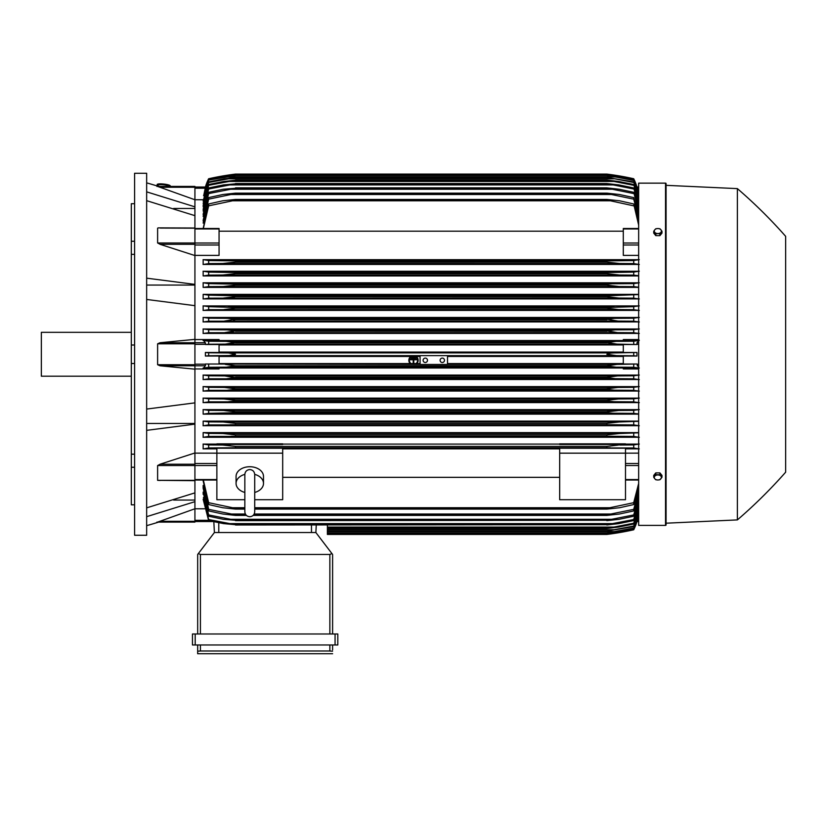 <?xml version="1.0" encoding="UTF-8"?>
<svg xmlns="http://www.w3.org/2000/svg" width="827" height="827" viewBox="0 0 827 827"><rect width="100%" height="100%" fill="white"/><g stroke="black" fill="none" stroke-linecap="round" stroke-linejoin="round"><path stroke-width="1.24" d="M244.844 474.512L244.844 511.799C245.133 514.797 246.777 516.441 249.775 516.73C252.773 516.441 254.416 514.797 254.716 511.799L254.716 474.512C254.416 471.504 252.773 469.86 249.775 469.56C246.777 469.86 245.133 471.504 244.844 474.502L244.844 474.522M244.844 492.458A13.708 9.697 0 0 1 236.067 483.413A13.708 9.697 0 0 1 244.844 474.367M254.706 474.367A13.708 9.697 0 0 1 263.493 483.413A13.708 9.697 0 0 1 254.716 492.458M236.067 483.413L236.067 476.435A13.708 9.697 0 0 1 249.775 466.738A13.708 9.697 0 0 1 263.493 476.435L263.493 483.413M254.716 499.704L282.689 499.704L282.689 448.234L216.87 448.234L216.87 453.165L282.689 453.165M244.844 499.704L216.87 499.704L216.87 453.165L194.924 453.134M282.689 448.854L559.672 448.854M559.672 477.334L282.689 477.334M559.672 453.165L625.491 453.165L625.491 499.704L559.672 499.704L559.672 448.234L625.491 448.234L625.491 453.165L638.651 453.134M194.924 452.979L194.924 464.226L160.014 464.226L194.924 452.979L194.924 424.137L146.658 430.35M194.924 480.508L194.924 464.226M160.324 480.456L157.616 480.342L157.616 465.549L160.324 464.133M146.658 507.85L194.924 492.871L194.924 480.663L157.616 480.342L194.924 480.342M173.629 500.056L194.924 500.056M194.924 508.77L194.924 522.106L157.616 522.106L194.924 508.77L194.924 501.679L146.658 516.668M156.903 522.106C159.28 522.106 159.28 522.106 156.903 522.106C159.28 522.106 159.28 522.106 156.903 522.106M158.67 522.106A548.487 548.487 0 0 1 146.658 525.662M194.924 522.106L157.616 522.106M146.658 423.465L194.924 423.465M146.658 409.065L194.924 402.863L194.924 369.173L160.014 365.782L157.616 364.717L157.616 343.805L160.014 342.74L194.924 339.359L194.924 305.67L146.658 299.457M146.658 354.266L146.658 535.265L134.594 535.265L134.594 173.267L146.658 173.267L146.658 354.266M156.903 186.426C159.28 186.426 159.28 186.426 156.903 186.426C159.28 186.426 159.28 186.426 156.903 186.426M194.924 186.426L157.616 186.426L194.924 186.426L194.924 187.243L160.014 187.243L157.616 186.426L194.924 199.762L194.924 206.843L146.658 191.854M146.658 182.86A548.487 548.487 0 0 1 158.67 186.426M131.307 203.711L134.594 203.711L131.307 203.711L131.307 241.267L134.594 241.267M134.594 254.344L131.307 254.344L131.307 241.267M134.594 363.508L131.307 363.508L131.307 345.014L134.594 345.014M134.594 467.255L131.307 467.255L131.307 454.178L134.594 454.178M131.307 467.255L131.307 504.811L134.594 504.811M131.307 363.508L131.307 454.178M131.307 254.344L131.307 345.014M131.307 332.32L41.35 332.32L41.35 376.202L131.307 376.202M146.658 285.057L194.924 285.057M146.658 278.172L194.924 284.385L194.924 255.553L160.014 244.306L194.924 244.306L194.924 242.983L157.616 242.983L157.616 228.19L158.267 227.87M194.924 242.983L194.924 215.661L146.658 200.672M173.629 208.476L194.924 208.476M194.924 187.243L194.924 199.762M203.153 480.849L208.642 504.553L208.642 502.682L235.519 508.367L235.519 509.101L222.701 507.726L208.642 504.553M203.153 488.261L203.153 485.428L203.153 488.261L208.642 510.921L208.642 509.36L235.519 514.839L235.519 515.397L222.939 514.022L208.642 510.921M203.153 494.35L203.153 492.065L208.642 516.224L208.642 514.942L235.519 520.255L223.218 519.294L208.642 516.224M203.153 499.281L208.642 520.565L208.642 519.532L235.519 524.7L223.548 523.615L208.642 520.565M327.389 524.99L327.389 534.438L606.842 534.438L633.72 529.776A54.851 54.851 0 0 0 636.976 521.527L633.72 529.497L606.842 534.066L633.72 529.301L638.651 513.67L636.883 521.527L637.214 520.307L638.651 520.307M614.709 533.074L616.549 533.074M614.058 533.456L612.042 533.746M609.509 534.097L606.842 534.438A274.244 274.244 0 0 0 633.72 529.776L636.873 521.527L638.651 521.527L636.976 521.527M327.389 534.077L606.842 534.077L327.389 534.066M609.654 532.702L615.97 532.702M194.924 521.527L212.87 521.527L194.924 521.527M214.4 532.526L213.831 521.734L214.4 532.526L315.873 532.526L331.937 553.594L329.859 554.462L200.413 554.462L198.335 553.594L214.4 532.526M332.599 554.462L332.599 633.989L332.599 554.462L331.937 553.594M195.203 633.989L192.464 633.989L192.464 644.967L337.809 644.967L337.809 633.989L195.203 633.989L195.203 644.967M197.674 653.733L197.674 644.967L197.674 653.733L332.599 653.733L197.674 653.733M332.599 649.898L332.599 644.967L332.599 649.898M197.725 651.18L200.94 650.994M329.332 650.994L332.547 651.18M200.413 644.967L200.413 650.994L329.859 650.994L329.859 644.967M192.464 633.989L192.464 644.967M197.674 554.462L197.674 633.989L197.674 554.462L198.335 553.594M315.873 532.526L316.265 524.99L315.873 532.526M194.924 508.791L204.558 508.791M194.924 501.679L194.924 492.871M194.924 424.137L194.924 402.863M194.924 339.359L194.924 342.74L160.014 342.74M194.924 364.717L194.924 342.74L205.137 342.74L205.468 344.508L219.062 344.508L219.062 352.488L205.385 352.488L205.385 356.044L219.062 356.044L219.062 364.014L205.468 364.014L205.137 365.782L194.924 365.782L194.924 364.717L157.616 364.717M160.014 365.782L194.924 365.782L194.924 369.173M205.385 352.488L208.642 352.778L208.642 355.755L205.385 356.044M208.642 352.778L228.49 352.953L235.519 354.266L229.234 355.527L208.642 355.755M219.062 356.468L410.843 356.468M412.001 356.468L414.999 356.468M416.157 356.468L420.085 356.468M447.51 356.468L623.3 356.468M623.3 363.58L447.51 363.58M420.085 363.58L416.808 363.58M415.971 363.58L411.029 363.58M410.192 363.58L219.062 363.58M225.916 355.631L616.549 355.631L606.842 354.266C608.476 353.315 611.711 352.86 616.549 352.891L636.976 352.488L623.3 352.488L623.3 344.508L636.893 344.508L617.076 344.115L606.842 342.564C608.61 341.727 611.649 341.334 615.97 341.375L633.72 341.251L633.72 344.228M447.51 355.631L447.51 364.459L420.085 364.459L420.085 355.631M440.098 360.293A2.192 2.192 0 0 1 442.3 358.101A2.192 2.192 0 0 1 444.492 360.293A2.192 2.192 0 0 1 442.3 362.495A2.192 2.192 0 0 1 440.098 360.293M423.104 360.293A2.192 2.192 0 0 1 425.295 358.101A2.192 2.192 0 0 1 427.487 360.293A2.192 2.192 0 0 1 425.295 362.495A2.192 2.192 0 0 1 423.104 360.293M205.468 364.014L420.085 364.407M225.275 364.407L235.519 365.782L606.842 365.782L617.076 364.407L636.893 364.014L623.3 364.014L623.3 356.044L636.976 356.044L633.72 355.755L633.72 352.778M447.51 364.407L617.076 364.407M235.519 365.782L226.371 367.157L615.97 367.157L606.842 365.958L235.519 365.958C233.741 366.795 230.702 367.198 226.381 367.157L208.642 367.271L208.642 364.293M633.72 355.755L616.549 355.631M636.976 356.044L636.976 352.488M225.812 352.891L616.549 352.891M219.062 344.942L623.3 344.942M623.3 352.064L219.062 352.064M205.51 365.431L203.277 368.553M203.576 367.85L219.062 367.85L219.062 368.956L194.924 368.956M209.469 367.219L203.08 368.036M420.085 367.157L447.51 367.157M615.97 367.157L633.72 367.271L633.72 364.293M411.257 363.746L410.368 363.746A4.662 4.662 0 0 1 411.081 356.313L412.487 356.313A4.114 4.114 0 0 0 411.257 363.746M416.632 363.746L415.743 363.746A4.114 4.114 0 0 0 414.513 356.313L415.919 356.313A4.662 4.662 0 0 1 416.632 363.746M225.275 344.115L208.642 344.228L208.642 341.251L226.391 341.375L235.519 342.564L225.275 344.115L617.076 344.115M208.642 344.228L205.468 344.508M235.519 342.74L606.842 342.74L235.519 342.74M235.519 342.564L606.842 342.564L615.97 341.375L226.391 341.375L615.97 341.375M203.277 339.98L205.51 343.091M203.08 340.486L209.469 341.313M194.924 339.566L219.062 339.566L219.062 340.672L203.576 340.672M194.924 305.67L194.924 284.385M194.924 228.19L160.324 228.066M160.324 244.389L157.616 242.983M158.505 227.87L194.924 228.014M194.924 244.306L194.924 255.553M194.924 255.388L219.062 255.388L219.062 228.49L194.924 228.49M194.924 215.661L194.924 206.843M194.924 188.225L205.137 188.225L205.468 187.005L203.69 195.73M205.385 187.005A54.851 54.851 0 0 1 208.642 178.746L205.468 187.005L194.924 187.005L205.489 187.005M208.642 178.746L208.642 178.756A274.244 274.244 0 0 1 235.519 174.083L208.642 178.756M226.639 175.324L227.642 175.458M614.709 175.458L633.72 178.746A274.244 274.244 0 0 0 606.842 174.083L235.519 174.083M636.976 187.005A54.851 54.851 0 0 0 633.72 178.746L636.873 187.005L638.651 187.005L636.893 187.047M228.345 175.066L234.734 174.187M203.204 199.741L194.924 199.741M205.468 187.005L208.642 179.232L203.576 195.73M208.642 179.035L235.519 174.456L208.642 179.232M609.654 175.82L615.97 175.82L606.842 174.466L235.519 174.466L606.842 174.456L633.72 179.035L636.893 187.005L638.651 194.841L633.72 179.035M226.391 175.82L232.697 175.82M633.72 179.232L615.97 175.82M158.091 186.251L158.205 185.155A5.489 0.951 6.1 0 1 158.205 185.155A5.489 0.951 6.1 0 1 163.715 184.783A5.489 0.951 6.1 0 1 169.121 186.302A5.489 0.951 6.1 0 1 169.121 186.313A5.489 0.951 6.1 0 1 169.111 186.333L169.101 186.426M157.12 185.031L157.171 184.504A6.585 1.137 6.1 0 1 157.171 184.504A6.585 1.137 6.1 0 1 163.777 184.059A6.585 1.137 6.1 0 1 170.269 185.879A6.585 1.137 6.1 0 1 170.269 185.899L170.207 186.426A6.585 1.137 -173.9 0 0 170.207 186.416A6.585 1.137 -173.9 0 0 163.725 184.597A6.585 1.137 -173.9 0 0 157.12 185.031A6.585 1.137 -173.9 0 0 157.12 185.062A6.585 1.137 -173.9 0 0 158.143 185.775M617.769 445.081L606.842 446.404L618.482 445.06M230.051 445.526L226.226 445.174M225.44 445.122L224.758 445.091M223.807 445.05L223.052 445.04M203.432 497.472L208.642 519.532M203.494 492.065L208.642 514.942M203.566 485.428L208.642 509.36M235.519 514.839L245.888 514.839M253.662 514.839L606.842 514.839L633.72 509.36L638.651 491.145M235.519 515.397L246.394 515.397M253.155 515.397L606.842 515.397L606.842 514.839M230.919 514.022L245.371 514.022L230.919 514.022M254.178 514.022L611.442 514.022L254.178 514.022M638.651 493.636L633.72 510.921L619.423 514.022L606.842 515.397M633.72 510.921L633.72 509.36M235.519 520.255L606.842 520.255L633.72 514.942L638.651 497.503M235.519 520.659L606.842 520.255M230.009 519.294L612.342 519.294L230.009 519.294M638.651 499.518L633.72 516.224L619.134 519.294L606.842 520.659M633.72 516.224L633.72 514.942M235.519 524.7L606.842 524.7L633.72 519.532L638.651 502.682M235.519 524.99L606.842 524.7M638.651 504.294L633.72 520.565L618.803 523.615L606.842 524.99M633.72 520.565L633.72 519.532M229.172 523.615L613.179 523.615M327.389 528.453L606.842 528.453L633.72 523.212L638.651 506.827M327.389 528.267L606.842 528.267M638.651 508.067L633.72 524.018L618.441 527.078L606.842 528.453M633.72 524.018L633.72 523.212M327.389 527.078L613.954 527.078M327.389 531.099L606.842 531.099L633.72 526.034L638.651 509.99M327.389 530.996L606.842 530.996M638.651 510.9L633.72 526.634L606.842 531.099M633.72 526.634L633.72 526.034M327.389 529.725L614.678 529.725M327.389 532.96L606.842 532.96L633.72 528.06L638.651 512.264M327.389 532.919L606.842 532.919M638.651 512.854L633.72 528.453L606.842 532.96M327.389 531.596L615.35 531.596M203.349 480.042L208.642 502.682M235.519 508.367L244.844 508.367M254.716 508.367L606.842 508.367L633.72 502.682L638.651 483.444M235.519 509.101L244.844 509.101M254.716 509.101L606.842 509.101L606.842 508.367M231.901 507.726L244.844 507.726L231.901 507.726M254.716 507.726L610.45 507.726L254.716 507.726M638.651 486.503L633.72 504.553L619.65 507.726L606.842 509.101M633.72 504.553L633.72 502.682M625.491 448.854L638.651 448.854M639.261 448.896L633.068 447.903M619.65 445.04L633.72 444.926L633.72 447.955L231.901 447.779L610.45 447.779M231.901 447.779L208.642 447.955L208.642 444.926L222.701 445.04L235.519 446.404L606.842 446.404L606.842 447.624M209.293 447.903L203.101 448.896M216.87 444.089L203.153 444.089L203.153 448.854L216.87 448.854M235.519 446.404L235.519 447.624M203.08 444.037L208.797 444.936M633.554 444.936L639.281 444.037M638.651 444.089L625.491 444.089M625.491 444.45L559.672 444.45L559.672 443.851L625.491 443.851L625.491 444.45M559.672 444.089L282.689 444.089M282.689 444.45L216.87 444.45L216.87 443.851L282.689 443.851L282.689 444.45M638.651 368.956L623.3 368.956L623.3 367.85L638.651 367.85M219.062 367.994L623.3 367.994M638.651 432.614L203.153 432.614L203.153 437.266L638.651 437.266M638.651 421.119L203.153 421.119L203.153 425.698L638.651 425.698M638.651 409.623L203.153 409.623L203.153 414.141L638.651 414.141M638.651 398.128L203.153 398.128L203.153 402.594L638.651 402.594M638.651 386.612L203.153 386.612L203.153 391.057L638.651 391.057M638.651 375.096L203.153 375.096L203.153 379.521L638.651 379.521M209.5 378.735L203.08 379.572M225.471 375.934L208.642 375.82L208.642 378.797L615.35 378.673L606.842 377.65L235.519 377.65L227.001 378.673M203.08 375.055L209.458 375.872M235.519 377.298L606.842 377.298L617.573 375.934L224.789 375.934L235.519 377.65M617.573 375.934L633.72 375.82L633.72 378.797L615.35 378.673M209.562 390.251L203.08 391.109M235.519 389.341L235.519 388.814L224.334 387.45L208.642 387.336L208.642 390.323L614.678 390.189L606.842 389.341L235.519 389.341L227.673 390.189M203.08 386.571L209.489 387.398M235.519 388.814L606.842 388.814L618.027 387.45L633.72 387.336L633.72 390.323L614.678 390.189M606.842 389.341L607.111 388.68M224.334 387.45L617.924 387.45M209.644 401.767L203.08 402.646M235.519 401.023L235.519 400.34L223.921 398.965L208.642 398.862L208.642 401.839L613.954 401.705L606.842 401.023L235.519 401.023L228.624 401.705M203.08 398.076L209.541 398.924M235.509 400.33L606.842 400.34L618.441 398.965L633.72 398.862L633.72 401.839L613.954 401.705M606.842 401.023L606.842 400.34M223.921 398.965L618.441 398.965M224.096 410.481L208.642 410.378L208.642 413.366L203.153 414.141M203.08 409.582L209.624 410.45M235.519 411.856L606.842 411.856L618.803 410.481L223.548 410.481L235.519 411.856L235.519 412.694L208.642 413.366M229.172 413.221L613.179 413.221L606.842 412.694L235.519 412.694M606.842 412.694L606.842 411.856L608.827 411.35M618.803 410.481L633.72 410.378L633.72 413.366L613.179 413.221M208.673 424.892L203.08 425.75M203.153 421.119L208.642 421.894L208.642 424.902L612.342 424.747L230.009 424.747M208.642 421.894L223.218 421.997L235.519 423.372L235.519 424.354M235.519 423.372L606.842 423.372L619.134 421.997L638.651 421.305M606.842 424.354L606.842 423.372M611.67 424.737L633.72 424.902L633.72 421.894M223.218 421.997L619.134 421.997L223.218 421.997M208.838 436.408L203.08 437.318M203.153 432.614L208.642 433.41L208.642 436.429L611.442 436.263L230.909 436.263M208.642 433.41L222.939 433.524L235.519 434.888L235.519 435.994M235.519 434.888L606.842 434.888L619.423 433.524L638.651 432.8M606.842 435.994L606.842 434.888M611.442 436.263L633.72 436.429L633.72 433.41M619.423 433.524L222.939 433.524M222.98 433.524L619.371 433.524M639.281 437.318L633.523 436.408M639.281 425.75L633.689 424.892M638.651 413.965L633.72 413.366M632.738 410.45L639.281 409.582M639.281 402.646L632.707 401.767M632.81 398.924L639.281 398.076M639.281 391.109L632.789 390.251M632.872 387.398L639.281 386.571M639.281 379.572L632.851 378.735M632.903 375.872L639.281 375.055M639.281 368.036L632.893 367.219M638.651 367.612L636.893 364.014M636.893 344.508L637.214 342.74L638.651 342.74M636.852 343.091L639.085 339.98M632.893 341.313L639.281 340.486M638.651 340.672L623.3 340.672L623.3 339.566L638.651 339.566M623.3 340.538L219.062 340.538M638.651 329.001L203.153 329.001L203.153 333.426L638.651 333.426M638.651 317.465L203.153 317.465L203.153 321.91L638.651 321.91M638.651 305.928L203.153 305.928L203.153 310.404L638.651 310.404M638.651 294.381L203.153 294.381L203.153 298.898L638.651 298.898M638.651 282.824L203.153 282.824L203.153 287.403L638.651 287.403M638.651 271.256L203.153 271.256L203.153 275.918L638.651 275.918M638.651 259.678L203.153 259.678L203.153 264.433L638.651 264.433M638.651 255.388L623.3 255.388L623.3 228.707M219.062 231.188L623.3 231.188M208.642 203.98L222.701 200.796L235.519 199.431L235.519 200.155L208.642 205.851L208.642 203.98L203.153 228.49M638.651 217.377L633.72 199.162L611.442 194.5L230.919 194.5L208.642 199.162L208.642 197.601L203.153 220.261L203.566 223.104M208.642 192.298L223.218 189.238L235.519 188.277L208.642 193.59L208.642 192.298L203.153 214.183L203.494 216.457M208.642 187.956L223.548 184.907L235.519 183.821L208.642 189.001L208.642 187.956L203.153 209.252L203.432 211.061M208.642 184.504L223.921 181.444L235.519 180.255L208.642 185.32L208.642 184.504L203.153 205.365L203.37 206.76M208.642 181.888L224.334 178.797L235.519 177.536L208.642 182.488L208.642 181.888L203.318 203.463M208.642 180.079L235.519 175.613L208.642 180.079L203.266 201.106M208.642 180.472L203.153 201.106M235.519 175.562L606.842 175.562L633.72 180.079L638.651 195.668M227.011 176.937L615.35 176.937L606.842 175.613L235.519 175.613M638.651 196.268L633.72 180.079M633.72 180.472L615.35 176.937M208.642 182.488L203.153 203.463M235.519 177.433L606.842 177.433L633.72 181.888L638.651 197.622M227.683 178.797L614.678 178.797L606.842 177.536L235.519 177.536M638.651 198.532L633.72 181.888M633.72 182.488L614.678 178.797M208.642 185.32L203.153 206.76M235.519 180.079L606.842 180.079L618.441 181.444L633.72 184.504L638.651 200.465M228.397 181.444L613.954 181.444L606.842 180.255L235.519 180.255M638.651 201.705L633.72 184.504M633.72 185.32L613.954 181.444M208.642 189.001L203.153 211.061M235.519 183.532L606.842 183.532L618.803 184.907L633.72 187.956L638.651 204.238M229.172 184.907L613.179 184.907L606.842 183.821L235.519 183.821M638.651 205.84L633.72 187.956M633.72 189.001L613.179 184.907M208.642 193.59L203.153 216.457M235.519 187.863L606.842 187.863L619.134 189.238L633.72 192.298L638.651 209.014M230.009 189.238L612.342 189.238L606.842 188.277L235.519 188.277M638.651 211.03L633.72 192.298M633.72 193.59L612.342 189.238M208.642 199.162L203.153 223.104M208.642 197.601L222.939 194.5L235.519 193.136L235.519 193.683L230.909 194.5M235.519 193.136L606.842 193.136L619.423 194.5L633.72 197.601L638.651 214.886M611.442 194.5L606.842 193.683L235.519 193.683M606.842 193.683L606.842 193.136M633.72 199.162L633.72 197.601M208.642 205.851L203.349 228.49M235.519 199.431L606.842 199.431L619.65 200.806L633.72 203.98L638.651 222.018M231.901 200.796L610.45 200.796L606.842 200.155L235.519 200.155M606.842 200.155L606.842 199.431M638.651 225.089L633.72 203.98M633.72 205.851L610.45 200.796M203.101 259.637L209.293 260.619M208.797 263.586L203.08 264.485M235.519 260.908L208.642 260.567L208.642 263.596L222.701 263.493L235.519 262.118L606.842 262.118L606.842 260.908L633.72 260.567L633.72 263.596L619.65 263.493L606.842 262.118L235.519 262.118L235.519 260.908L606.842 260.908M222.763 263.493L619.609 263.493L223.869 263.472M231.901 260.743L610.45 260.743L231.901 260.743M203.08 271.204L208.838 272.114M208.642 275.112L222.939 275.009L235.519 273.634L235.519 272.528L208.642 272.104L208.642 275.112L203.153 275.918M235.519 273.634L606.842 273.634L606.842 272.528L633.72 272.104L633.72 275.112L619.423 275.009L606.842 273.634L235.519 273.634M235.519 272.528L606.842 272.528M222.98 275.009L619.371 275.009M230.919 272.269L611.442 272.269L230.919 272.269M203.08 282.772L208.673 283.63L208.642 286.628L203.153 287.403M208.642 283.63L235.519 284.178L235.519 285.15L223.218 286.524L208.642 286.628M235.519 285.15L606.842 285.15L606.842 284.178L612.342 283.785L633.72 283.63L633.72 286.628L619.134 286.524L606.842 285.15L235.519 285.15M235.519 284.178L606.842 284.178M223.218 286.524L619.134 286.524L223.218 286.524M230.009 283.785L612.342 283.785L230.009 283.785M203.153 294.381L208.642 295.156L208.642 298.154L618.803 298.04L606.842 296.676L606.842 295.839L638.651 294.567M209.624 298.082L203.08 298.95M208.642 295.156L235.519 295.839L235.519 296.676L223.548 298.04M235.519 296.676L606.842 296.676L235.519 296.676M235.519 295.839L606.842 295.839M618.245 298.04L633.72 298.154L633.72 295.156M229.172 295.301L613.179 295.301L229.172 295.301M203.08 305.876L209.644 306.755M209.541 309.608L203.08 310.445M223.921 309.556L235.519 308.192L235.519 307.51L208.642 306.683L208.642 309.67L618.441 309.556L606.842 308.192L606.842 307.51L633.72 306.683L633.72 309.67L618.441 309.556M235.519 308.192L606.842 308.192L235.519 308.192M235.209 307.406L606.842 307.51M613.954 306.817L228.397 306.817L611.205 306.889M203.08 317.423L209.562 318.271M209.489 321.134L203.08 321.961M224.334 321.083L235.519 319.191L227.673 318.333L208.642 318.209L208.642 321.186L618.027 321.083L606.842 319.191L614.678 318.333L633.72 318.209L633.72 321.186L618.027 321.083M235.519 319.708L606.842 319.708L235.519 319.708M235.519 319.191L606.842 319.191M614.678 318.333L227.683 318.333L613.489 318.354M203.08 328.96L209.5 329.787M209.458 332.65L203.08 333.467M224.789 332.599L235.519 330.872L227.001 329.859L208.642 329.735L208.642 332.712L617.573 332.599L606.842 330.872L615.35 329.859L633.72 329.735L633.72 332.712L617.459 332.599M235.519 331.224L606.842 331.224L235.519 331.224M235.519 330.872L606.842 330.872M227.011 329.859L615.35 329.859L227.011 329.859M639.281 333.467L632.903 332.65M632.851 329.787L639.281 328.96M639.281 321.961L632.872 321.134M632.789 318.271L639.281 317.423M639.281 310.445L632.81 309.608M632.707 306.755L639.281 305.876M639.281 298.95L632.738 298.082M638.651 287.217L633.72 286.628M633.689 283.63L639.281 282.772M638.651 275.722L633.72 275.112M633.523 272.114L639.281 271.204M639.281 264.485L633.554 263.586M633.068 260.619L639.261 259.637M224.851 332.599L233.235 331.937M235.499 319.181L232.8 318.591M233.379 320.338L235.509 319.708M233.648 307.106L231.198 306.889M225.916 309.525L226.567 309.494M227.342 309.453L228.19 309.391M229.172 309.319L230.96 309.133M233.514 297.172L235.509 296.676M608.062 295.59L607.059 295.777M616.859 297.999L617.542 298.03M225.223 274.946L225.823 274.915M226.763 274.853L231.663 274.347M224.582 263.441L235.519 262.118M610.367 262.748L614.213 263.193M615.05 263.275L616.167 263.358M616.921 263.399L617.604 263.441M618.513 263.472L619.299 263.482M229.72 433.937L228.634 433.824M614.006 433.803L613.438 433.855M612.456 433.958L610.719 434.175M225.502 410.523L224.81 410.502M616.435 399.007L615.784 399.027M615.009 399.079L614.172 399.131M613.189 399.214L611.401 399.4M608.744 401.426L611.153 401.633M607.039 389.434L609.489 389.93M617.511 375.934L608.476 376.709M785.65 236.336A493.636 493.636 0 0 0 737.384 188.618L666.076 185.331L666.076 183.687A0.548 0.548 0 0 0 665.528 183.139L638.651 183.139L638.651 525.393L665.528 525.393A0.548 0.548 0 0 0 666.076 524.845L666.076 523.202L737.384 519.904A493.636 493.636 0 0 0 785.65 472.186L785.65 236.336L785.65 472.186M666.076 183.687L666.076 524.845M666.076 185.331L666.076 523.202M737.384 188.618L737.384 519.904M661.972 477.241L661.972 475.411L659.915 472.889L655.79 472.889L653.733 475.411L653.733 477.241L654.767 478.73A3.566 2.522 0 0 1 654.291 477.468A3.566 2.522 0 0 1 654.767 476.207A3.566 2.522 0 0 1 657.847 474.946A3.566 2.522 0 0 1 660.938 476.207A3.566 2.522 0 0 1 661.414 477.468A3.566 2.522 0 0 1 660.938 478.73A3.566 2.522 0 0 1 657.847 479.991L659.915 479.763L661.972 477.241L659.915 474.729L655.79 474.729L653.733 477.241M655.79 479.763L657.847 479.991A3.566 2.522 0 0 1 654.767 478.73L655.79 479.763M659.915 472.889L659.915 474.729M655.79 472.889L655.79 474.729M655.79 235.633L655.79 233.803L657.847 233.576A3.566 2.522 180 0 1 654.767 232.315A3.566 2.522 180 0 1 654.291 231.053A3.566 2.522 180 0 1 654.767 229.792L653.733 231.281L653.733 233.111L655.79 235.633L659.915 235.633L661.972 233.111L661.972 231.281L660.938 229.792A3.566 2.522 180 0 1 661.414 231.053A3.566 2.522 180 0 1 660.938 232.315A3.566 2.522 180 0 1 657.847 233.576L659.915 233.803L661.972 231.281M659.915 235.633L659.915 233.803M657.847 228.531A3.566 2.522 180 0 1 660.938 229.792L659.915 228.759L657.847 228.531L655.79 228.759L654.767 229.792A3.566 2.522 180 0 1 657.847 228.531M653.733 231.281L655.79 233.803M229.151 355.538L230.506 355.434M232.273 355.248L234.692 354.783M234.961 353.832L232.273 353.274M414.596 356.788L414.596 357.336L412.404 357.336L412.404 356.788L414.596 356.788M410.213 359.197L416.787 359.197L416.787 359.745L413.779 359.745L413.779 363.311L413.221 363.311L413.221 359.745L410.213 359.745L410.213 359.197M415.692 357.998L415.692 358.546L411.308 358.546L411.308 357.998L415.692 357.998M194.924 463.523L216.87 463.523M194.924 465.518L216.87 465.518M194.924 479.557L216.87 479.557M194.924 465.549L157.616 465.549M194.924 521.289L160.014 521.289M194.924 520.307L208.518 520.307M335.069 633.989L335.069 644.967M200.413 554.462L200.413 633.989M329.859 554.462L329.859 633.989M311.479 532.526L311.479 524.99M218.783 532.526L218.783 522.736M194.924 343.805L157.616 343.805M194.924 344.332L205.468 344.332M194.924 364.19L205.468 364.19M194.924 228.965L219.062 228.965M194.924 243.014L219.062 243.014M194.924 244.999L219.062 244.999M638.651 479.557L625.491 479.557M638.651 465.518L625.491 465.518M638.651 463.523L625.491 463.523M638.651 365.782L637.214 365.782M638.651 364.19L636.883 364.19M638.651 344.332L636.883 344.332M638.651 244.999L623.3 244.999M638.651 243.014L623.3 243.014M638.651 228.965L623.3 228.965M638.651 188.225L637.214 188.225M665.528 183.139L665.528 525.393M244.844 506.331L244.844 511.799M254.716 506.331L254.716 511.799M194.924 480.042L216.87 480.042M638.651 480.042L625.491 480.042M222.939 275.009L619.423 275.009M638.651 228.49L623.3 228.49"/></g></svg>
